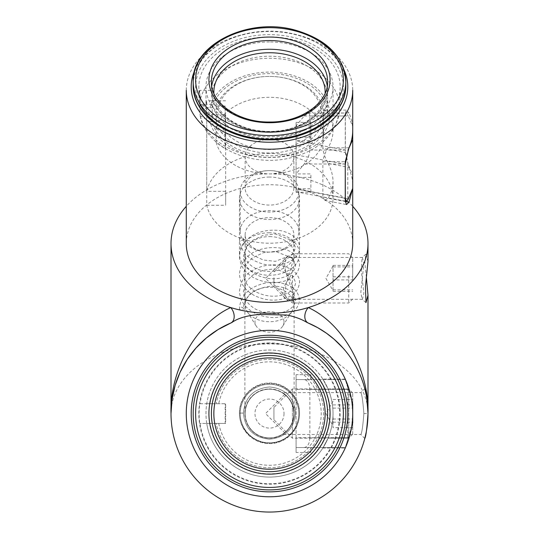 <?xml version="1.0" encoding="UTF-8"?>
<svg xmlns="http://www.w3.org/2000/svg" width="539" height="539" viewBox="0 0 539 539"><rect width="100%" height="100%" fill="white"/><g stroke="black" fill="none" stroke-linecap="round" stroke-linejoin="round"><path stroke-width="0.4" stroke-dasharray="2.69 2.02" d="M363.879 413.561C362.875 400.848 361.851 393.868 360.813 392.635C361.851 393.868 362.868 400.834 363.879 413.541C362.875 400.848 361.851 393.868 360.813 392.635C361.851 393.868 362.868 400.834 363.879 413.541C362.875 426.282 361.851 433.262 360.813 434.488C361.851 433.268 362.868 426.288 363.879 413.561C362.875 426.282 361.851 433.262 360.813 434.488C361.851 433.268 362.868 426.288 363.879 413.561L367.989 413.561A98.489 69.639 0 0 0 269.5 343.922A98.489 69.639 0 0 0 171.011 413.561C171.004 404.014 172.392 394.582 175.168 385.257M362.363 257.453L363.879 263.584L360.827 292.219L361.979 299.145L362.363 299.307L363.879 293.196L361.42 271.616L361.979 257.615L362.363 257.453L289.173 257.453C292.212 257.433 293.856 259.475 294.119 263.578C293.863 268.004 292.212 272.943 289.18 278.38C280.92 289.025 280.934 300.028 289.187 299.307C292.212 299.334 293.856 297.292 294.119 293.182C293.075 285.966 289.982 278.427 284.848 270.565C281.297 262.095 282.746 257.723 289.187 257.453M345.25 201.242L322.861 197.004L322.861 161.734C323.562 156.849 325.3 152.207 328.056 147.801A63.528 44.919 0 0 0 333.028 130.391A63.528 44.919 0 0 0 328.056 112.981L348.996 112.981A83.222 58.845 180 0 1 352.722 130.391L352.722 126.389L348.288 115.946L309.878 115.946L309.447 113.81L308.214 113.062L304.191 115.946L296.093 125.863L310.868 125.863L310.868 140.719L296.093 140.719L296.093 154.895L347.796 164.691L347.992 163.991L345.337 150.051L296.093 140.719L296.093 122.387L296.093 173.922L304.191 163.997C307.641 159.355 309.534 154.713 309.878 150.071L309.878 115.946M294.119 413.561C294.698 425.81 283.48 434.421 282.47 434.488C283.48 434.421 294.698 425.81 294.119 413.561C294.698 425.81 283.48 434.421 282.47 434.488C283.48 434.421 294.698 425.81 294.119 413.561C294.698 401.312 283.48 392.709 282.47 392.635C283.48 392.709 294.698 401.312 294.119 413.561C294.698 401.312 283.48 392.709 282.47 392.635C283.48 392.709 294.698 401.312 294.119 413.561C292.63 398.638 284.424 390.431 269.5 388.942A24.619 24.619 0 0 0 248.176 425.871A24.619 24.619 0 0 0 290.824 425.871A24.619 24.619 0 0 0 269.5 388.942C254.576 390.431 246.37 398.638 244.881 413.561C246.37 428.485 254.576 436.698 269.5 438.187C284.424 436.698 292.63 428.485 294.119 413.561L294.119 293.176M269.5 177.055A30.036 21.243 0 0 0 239.464 198.291A30.036 21.243 0 0 0 269.5 219.535A30.036 21.243 0 0 0 299.536 198.291A30.036 21.243 0 0 0 269.5 177.055M269.5 232.767A30.036 21.243 0 0 0 239.464 254.004A30.036 21.243 0 0 0 269.5 275.247A30.036 21.243 0 0 0 299.536 254.004A30.036 21.243 0 0 0 269.5 232.767M299.536 413.561A30.036 30.036 0 0 0 254.482 387.548A30.036 30.036 0 0 0 254.482 439.575A30.036 30.036 0 0 0 299.536 413.561A30.036 30.036 0 0 0 254.482 387.548A30.036 30.036 0 0 0 254.482 439.575A30.036 30.036 0 0 0 299.536 413.561M186.278 90.35A83.222 58.845 180 0 1 269.5 31.505A83.222 58.845 180 0 1 352.722 90.35M344.111 70.07A78.296 55.362 0 0 0 269.5 31.505A78.296 55.362 0 0 0 194.889 70.07M231.79 322.578L231.143 322.848M187.397 359.163L187.282 359.338C181.953 367.558 178.011 375.885 175.451 384.32M367.982 412.402L367.174 400.955L364.788 388.659L360.813 392.635L282.47 392.635M367.423 424.099L367.989 413.561C367.996 404.014 366.608 394.582 363.832 385.257L360.335 375.501L355.983 366.432L349.137 355.619L343.114 348.133M307.877 322.861L307.21 322.578M366.143 432.527L367.403 424.267M269.5 236.594A24.619 17.41 180 0 1 294.119 254.004A24.619 17.41 180 0 1 269.5 271.413A24.619 17.41 180 0 1 244.881 254.004A24.619 17.41 180 0 1 269.5 236.594M186.278 413.561A83.222 83.222 0 0 0 311.111 485.632A83.222 83.222 0 0 0 311.111 341.49A83.222 83.222 0 0 0 186.278 413.561M348.996 388.942A83.222 83.222 0 0 1 348.996 438.187C353.934 421.767 353.934 405.355 348.996 388.942L328.056 388.942L322.861 379.092L328.056 388.942C331.344 396.819 333.001 405.025 333.028 413.561C333.001 422.098 331.344 430.304 328.056 438.187L322.861 448.03L328.056 438.187A63.528 63.528 0 0 0 237.739 358.55A63.528 63.528 0 0 0 237.739 468.573A63.528 63.528 0 0 0 328.056 388.942L348.996 388.942M347.709 442L345.593 447.255M352.722 243.561A83.222 58.845 0 0 0 269.5 184.715A83.222 58.845 0 0 0 186.278 243.561M322.861 112.981L322.861 148.252L345.25 152.497L345.25 112.981L322.861 112.981L324.613 110.097L328.056 112.981M345.25 152.497L348.996 167.38L328.056 163.411C325.253 158.365 323.521 153.312 322.861 148.252M352.6 188.657L352.647 182.957L352.034 177.809L348.996 167.38M348.996 112.981L346.496 110.097L345.25 112.981M206.74 423.411A63.528 63.528 0 0 0 274.439 476.894A63.528 63.528 0 0 0 333.028 413.561A63.528 63.528 0 0 0 274.439 350.229A63.528 63.528 0 0 0 206.74 423.411L225.673 423.411L225.673 403.711L206.74 403.711L225.673 403.711L225.673 423.411L206.74 423.411M269.5 41.948A63.528 44.919 0 0 0 205.972 86.867A63.528 44.919 0 0 0 269.5 131.785A63.528 44.919 0 0 0 333.028 86.867A63.528 44.919 0 0 0 269.5 41.948M269.5 153.372A63.528 44.919 0 0 0 206.74 191.332L206.74 100.793A63.528 44.919 0 0 0 205.972 107.76A63.528 44.919 0 0 0 206.74 114.726L206.74 205.258A63.528 44.919 0 0 0 274.439 243.076A63.528 44.919 0 0 0 333.028 198.291A63.528 44.919 0 0 0 269.5 153.372M322.861 197.004L324.687 200.407L328.056 198.231L345.25 201.492M328.056 163.411C331.344 169.603 333.001 175.721 333.028 181.764C333.001 187.794 331.344 193.285 328.056 198.231M206.74 205.258L225.673 205.258L225.673 191.332L206.74 191.332M352.722 206.316A98.489 69.639 0 0 0 186.278 206.316M367.989 261.509L365.981 254.138L364.809 262.149L366.466 278.38M367.989 413.561A98.489 98.489 0 0 1 269.5 512.05A98.489 98.489 0 0 1 171.011 413.561A98.489 98.489 0 0 0 269.5 512.05A98.489 98.489 0 0 0 367.989 413.561M345.25 379.092L322.861 379.092L345.25 379.092M322.861 448.03L345.25 448.03L322.861 448.03M206.74 114.726L225.673 114.726L225.673 205.258M225.673 114.726L225.673 191.332M225.673 100.793L206.74 100.793M347.992 199.518L347.796 198.817L296.093 189.021L296.093 191.837L296.093 188.771L310.868 188.771L310.868 173.922L296.093 173.922L296.093 192.255L296.093 188.771L345.25 198.089M304.191 115.946L345.337 115.946L345.337 150.051M345.337 115.946L346.2 113.062L348.288 115.946M352.722 126.389L352.722 175.141L347.992 163.991M296.093 189.021L296.093 154.895M352.722 185.497L352.722 175.141M347.796 198.817L347.796 164.691M296.093 122.387L310.868 122.387L310.868 137.243L296.093 137.243M310.868 137.243L310.868 140.719M310.868 122.387L310.868 125.863M296.093 192.255L310.868 192.255L310.868 188.771M310.868 192.255L310.868 173.922M310.868 177.398L296.093 177.398M210.015 107.76A60.294 42.635 180 0 1 302.453 79.024A60.294 42.635 180 0 1 302.453 150.421A60.294 42.635 180 0 1 210.015 121.686L200.158 115.69L200.057 114.847A70.137 49.595 0 0 0 273.825 157.381A70.137 49.595 0 0 0 339.631 108.743A70.137 49.595 0 0 0 269.5 58.286A70.137 49.595 0 0 0 200.057 100.914C200.757 105.098 204.079 107.382 210.015 107.76L212.231 107.76A58.111 41.085 180 0 1 274.445 73.782A58.111 41.085 180 0 1 327.611 114.726A58.111 41.085 180 0 1 274.445 155.663A58.111 41.085 180 0 1 212.231 121.686L212.231 104.276A58.111 41.085 180 0 0 274.445 138.253A58.111 41.085 180 0 0 327.611 97.31L327.611 114.726M200.057 100.914L199.794 90.35L212.231 90.35L212.231 107.76M212.231 90.35A58.111 41.085 180 0 1 274.445 56.373A58.111 41.085 180 0 1 327.611 97.31M269.5 36.901A70.656 49.965 0 0 0 198.851 87.736A70.656 49.965 0 0 0 269.5 136.832A70.656 49.965 0 0 0 340.149 87.736A70.656 49.965 0 0 0 269.5 36.901M199.794 90.35A70.4 49.783 0 0 0 199.107 98.179A70.4 49.783 0 0 0 199.794 104.276L200.057 114.847M210.015 121.686L212.231 121.686M199.794 104.276L212.231 104.276M293.876 413.561C293.432 427.366 284.336 432.595 284.632 432.669C284.336 432.595 293.432 427.366 293.876 413.561C293.432 427.366 284.336 432.595 284.632 432.669C284.336 432.595 293.432 427.366 293.876 413.561C293.432 399.756 284.336 394.528 284.632 394.454C284.336 394.528 293.432 399.756 293.876 413.561C293.432 399.756 284.336 394.528 284.632 394.454C284.336 394.528 293.432 399.756 293.876 413.561A24.376 24.376 0 0 1 269.5 437.938A24.376 24.376 0 0 1 245.124 413.561A24.376 24.376 0 0 1 281.688 392.453A24.376 24.376 0 0 1 281.688 434.67A24.376 24.376 0 0 1 245.124 413.561A24.376 24.376 0 0 1 269.5 389.185A24.376 24.376 0 0 1 293.876 413.561A24.376 24.376 0 0 1 269.5 437.938A24.376 24.376 0 0 1 245.124 413.561A24.376 24.376 0 0 1 269.5 389.185A24.376 24.376 0 0 1 293.876 413.561A24.376 24.376 0 0 1 269.5 437.938A24.376 24.376 0 0 1 245.124 413.561A24.376 24.376 0 0 1 269.5 389.185A24.376 24.376 0 0 1 293.876 413.561M218.74 423.411A51.704 51.704 0 0 0 298.161 456.6A51.704 51.704 0 0 0 298.161 370.522A51.704 51.704 0 0 0 218.74 403.711L216.233 403.711A54.169 54.169 0 0 1 299.394 368.386A54.169 54.169 0 0 1 299.394 458.736A54.169 54.169 0 0 1 216.233 423.411L225.181 423.411L225.181 403.711L225.181 423.411L216.233 423.411A54.169 54.169 0 0 0 323.669 413.561A54.169 54.169 0 0 0 216.233 403.711L218.74 403.711M240.199 413.561A29.301 29.301 0 0 1 284.147 388.188A29.301 29.301 0 0 1 284.147 438.935A29.301 29.301 0 0 1 240.199 413.561A29.301 29.301 0 0 0 269.5 442.863A29.301 29.301 0 0 0 298.801 413.561A29.301 29.301 0 0 0 269.5 384.26A29.301 29.301 0 0 0 240.199 413.561M284.026 413.561A14.526 14.526 0 0 1 262.237 426.14A14.526 14.526 0 0 1 262.237 400.982A14.526 14.526 0 0 1 284.026 413.561M243.399 413.069C244.949 397.216 253.647 388.518 269.5 386.968C285.353 388.518 294.051 397.216 295.601 413.069C294.051 428.923 285.353 437.621 269.5 439.17C253.647 437.621 244.949 428.923 243.399 413.069C244.949 397.216 253.647 388.518 269.5 386.968C285.353 388.518 294.051 397.216 295.601 413.069C294.051 428.923 285.353 437.621 269.5 439.17C253.647 437.621 244.949 428.923 243.399 413.069C244.949 397.216 253.647 388.518 269.5 386.968C285.353 388.518 294.051 397.216 295.601 413.069C294.051 428.923 285.353 437.621 269.5 439.17C253.647 437.621 244.949 428.923 243.399 413.069C244.949 397.216 253.647 388.518 269.5 386.968C285.353 388.518 294.051 397.216 295.601 413.069C294.051 428.923 285.353 437.621 269.5 439.17C253.647 437.621 244.949 428.923 243.399 413.069L239.464 413.069C239.046 397.021 253.451 382.616 269.5 383.034C285.549 382.616 299.953 397.021 299.536 413.069C299.953 429.118 285.549 443.523 269.5 443.105C253.451 443.523 239.046 429.118 239.464 413.069C239.046 397.021 253.451 382.616 269.5 383.034C285.549 382.616 299.953 397.021 299.536 413.069C299.953 429.118 285.549 443.523 269.5 443.105C253.451 443.523 239.046 429.118 239.464 413.069C239.046 397.021 253.451 382.616 269.5 383.034C285.549 382.616 299.953 397.021 299.536 413.069C299.953 429.118 285.549 443.523 269.5 443.105C253.451 443.523 239.046 429.118 239.464 413.069C239.046 397.021 253.451 382.616 269.5 383.034C285.549 382.616 299.953 397.021 299.536 413.069C299.953 429.118 285.549 443.523 269.5 443.105C253.451 443.523 239.046 429.118 239.464 413.069L243.399 413.069M293.876 298.431L287.988 300.843L284.74 293.728L286.283 283.177L293.876 258.329L287.988 255.917L285.811 259.104L284.632 264.865L285.811 272.04L293.452 294.658L293.876 304.495A24.376 17.235 180 0 1 291.842 311.394A24.376 17.235 180 0 1 269.5 321.729A24.376 17.235 180 0 1 247.158 311.394A24.376 17.235 180 0 1 245.124 304.495A24.376 17.235 180 0 1 269.5 287.26A24.376 17.235 180 0 1 293.876 304.495M218.74 119.948A51.704 36.564 0 0 0 276.089 149.249A51.704 36.564 0 0 0 321.103 110.65A51.704 36.564 0 0 0 269.5 76.423A51.704 36.564 0 0 0 218.74 106.015L216.233 107.76A54.169 38.303 180 0 1 269.5 76.423A54.169 38.303 180 0 1 323.669 114.726A54.169 38.303 180 0 1 274.445 152.867A54.169 38.303 180 0 1 216.233 121.686L218.74 119.948L225.181 119.948L225.181 106.015L218.74 106.015M240.199 191.332A29.301 20.718 180 0 1 269.5 170.607A29.301 20.718 180 0 1 298.801 191.332A29.301 20.718 180 0 1 269.5 212.049A29.301 20.718 180 0 1 240.199 191.332L240.199 231.372A29.301 20.718 0 0 0 269.5 252.09A29.301 20.718 0 0 0 298.801 231.372A29.301 20.718 0 0 0 269.5 210.655A29.301 20.718 0 0 0 240.199 231.372M245.124 187.848A24.376 17.235 180 0 1 269.5 170.607A24.376 17.235 180 0 1 293.876 187.848A24.376 17.235 180 0 1 269.5 205.083A24.376 17.235 180 0 1 245.124 187.848L245.124 156.681A24.376 17.235 180 0 1 269.5 139.446A24.376 17.235 180 0 1 293.876 156.681A24.376 17.235 180 0 1 269.5 173.915A24.376 17.235 180 0 1 245.124 156.681M245.124 234.856A24.376 17.235 180 0 1 269.5 217.621A24.376 17.235 180 0 1 293.876 234.856A24.376 17.235 180 0 1 269.5 252.09A24.376 17.235 180 0 1 245.124 234.856L245.124 304.495M284.026 321.904A14.526 10.275 180 0 1 282.813 326.014A14.526 10.275 180 0 1 269.5 332.179A14.526 10.275 180 0 1 256.187 326.014A14.526 10.275 180 0 1 266.529 311.852A14.526 10.275 180 0 1 284.026 321.904M323.669 114.726L323.669 135.612A54.169 38.303 180 0 0 274.445 97.471A54.169 38.303 180 0 0 216.233 128.653L225.181 134.851L225.181 148.777L225.181 119.948M323.669 135.612A54.169 38.303 180 0 1 274.445 173.76A54.169 38.303 180 0 1 216.233 142.579L225.181 148.777M216.233 121.686L216.233 142.579M216.233 128.653L216.233 107.76M225.181 134.851L225.181 106.015M243.399 238.966A1.967 1.395 0 0 1 241.432 240.354A1.967 1.395 0 0 1 239.464 238.966A1.967 1.395 0 0 1 241.432 237.571A1.967 1.395 0 0 1 243.399 238.966L246.747 249.133L252.528 254.94L263.308 260.027L275.442 261.341L292.61 254.549L295.601 247.671L292.61 240.792L275.442 233.993L263.308 235.307L252.528 240.394L246.747 246.202L243.399 256.375C243.655 263.76 247.758 269.756 255.702 274.364C265.848 279.364 275.705 280.139 285.286 276.696C291.7 274.149 295.136 270.275 295.601 265.08L292.61 258.201L275.442 251.403L263.308 252.717L252.528 257.804L246.747 263.611L243.399 273.785C243.655 281.169 247.758 287.166 255.702 291.774C265.848 296.773 275.705 297.548 285.286 294.105C291.7 291.559 295.136 287.685 295.601 282.49L292.61 275.611L275.442 268.813L263.308 270.127L252.528 275.22L246.747 281.021L243.399 291.195C243.655 298.579 247.758 304.575 255.702 309.184C265.848 314.183 275.705 314.958 285.286 311.515C291.7 308.968 295.136 305.094 295.601 299.9C295.136 294.705 291.7 290.831 285.286 288.284C275.705 284.841 265.848 285.616 255.702 290.615C247.758 295.224 243.655 301.22 243.399 308.604A1.967 1.395 180 0 0 241.432 307.21A1.967 1.395 180 0 0 239.464 308.604A1.967 1.395 180 0 0 241.432 309.999A1.967 1.395 180 0 0 243.399 308.604M304.191 447.538C307.641 446.946 309.534 443.664 309.878 437.695L348.288 437.695L345.337 447.538L347.992 438.685A38.053 9.85 0 0 1 347.796 437.695L296.093 437.695L296.093 447.538L345.337 447.538L296.093 447.538L296.093 379.584L310.868 379.584L296.093 379.584L296.093 389.434L347.796 389.434A38.053 9.85 -0 0 1 347.992 388.437L345.337 379.584L296.093 379.584L345.337 379.584L348.288 389.434L309.878 389.434C309.534 383.465 307.641 380.177 304.191 379.584M351.778 401.056L348.288 389.434M347.992 438.685L352.722 422.92L352.722 404.203L347.992 388.437M296.093 437.695L296.093 389.434M296.093 452.464L296.093 447.538L296.093 452.464L310.868 452.464L310.868 447.538L310.868 452.464L296.093 452.464M296.093 374.659L296.093 379.584L296.093 374.659L310.868 374.659L296.093 374.659M348.288 437.695L351.778 426.066M309.878 437.695L309.878 389.434M347.796 437.695L347.796 389.434M310.868 374.659L310.868 379.584L310.868 374.659M333.028 411.971L333.028 427.656L333.028 411.971M348.726 389.145L348.726 438.187L348.726 389.145M352.722 434.01L352.722 392.938L352.722 434.01M292.401 389.145L292.401 438.187L292.401 389.145M273.933 407.457L273.933 419.719L273.933 407.457M352.722 427.656L352.722 399.466L352.722 427.656L333.028 427.656M333.028 422.205L352.722 422.205M333.028 408.104L352.722 408.104M333.028 399.466L352.722 399.466M333.028 404.924L352.722 404.924M333.028 419.019L352.722 419.019M333.028 290.622L333.028 265.37L333.028 290.622M348.726 275.712L348.726 303.006L348.726 275.712M352.722 280.617L352.722 257.757L352.722 280.617M292.401 275.712L292.401 303.006L292.401 275.712M273.933 277.713L273.933 284.538L273.933 277.713M352.722 279.923L352.722 265.37L352.722 279.923L333.028 279.923M333.028 266.913L352.722 266.913M333.028 265.37L352.722 265.37M333.028 276.837L352.722 276.837M333.028 289.847L352.722 289.847M333.028 291.39L352.722 291.39M269.5 355.457A58.111 58.111 0 0 1 319.822 442.613A58.111 58.111 0 0 1 219.178 442.613A58.111 58.111 0 0 1 269.5 355.457M200.057 403.711L212.231 403.711A58.111 58.111 0 0 1 301.362 364.97A58.111 58.111 0 0 1 301.362 462.152A58.111 58.111 0 0 1 212.231 423.411A58.111 58.111 0 0 0 301.362 462.152A58.111 58.111 0 0 0 301.362 364.97A58.111 58.111 0 0 0 212.231 403.711L199.794 403.711A70.4 70.4 0 0 0 199.794 423.411L200.057 423.411A70.137 70.137 0 0 0 276.076 483.395A70.137 70.137 0 0 0 339.563 410.267A70.137 70.137 0 0 0 200.057 403.711L199.794 403.711M210.015 403.711A60.294 60.294 0 0 1 302.453 363.07A60.294 60.294 0 0 1 302.453 464.052A60.294 60.294 0 0 1 210.015 423.411L200.057 423.411M269.5 337.232A76.329 76.329 0 0 0 193.171 413.561A76.329 76.329 0 0 0 269.5 489.89A76.329 76.329 0 0 0 345.829 413.561A76.329 76.329 0 0 0 269.5 337.232M269.5 342.905A70.656 70.656 0 0 0 208.31 448.893A70.656 70.656 0 0 0 330.69 448.893A70.656 70.656 0 0 0 269.5 342.905M210.015 423.411L199.794 423.411M322.861 161.734L345.25 161.734M348.996 147.801L328.056 147.801M348.996 438.187L328.056 438.187L348.996 438.187M345.25 163.997L304.191 163.997M309.878 150.071L348.073 150.071M327.274 85.95A58.111 41.085 180 0 1 327.611 90.35C326.162 109.417 313.388 122.521 289.295 129.67C253.62 140.039 210.069 118.748 211.389 90.35L211.389 81.645A58.111 41.085 0 0 0 269.5 122.73A58.111 41.085 0 0 0 327.611 81.645L327.611 90.35A58.111 41.085 180 0 1 269.5 131.435A58.111 41.085 180 0 1 211.389 90.35A58.111 41.085 180 0 1 211.726 85.95M213.882 93.287A55.645 39.347 0 0 0 269.5 131.435A55.645 39.347 0 0 0 325.118 93.287M198.783 101.959A73.863 52.229 180 0 1 269.5 34.637A73.863 52.229 180 0 1 340.217 101.959M345.829 85.128A76.329 53.974 0 0 0 269.5 31.154A76.329 53.974 0 0 0 193.171 85.128M269.5 487.431A73.863 73.863 0 0 1 205.527 376.626A73.863 73.863 0 0 1 333.473 376.626A73.863 73.863 0 0 1 269.5 487.431M365.981 302.622L361.986 299.145M362.363 299.307L289.173 299.307M364.788 438.463L360.813 434.488L282.47 434.488M299.536 254.004L299.536 198.291M239.464 254.004L239.464 198.291M294.119 263.584L294.119 254.004M244.881 413.561L244.881 254.004M333.028 198.291L333.028 181.764M333.028 130.391L333.028 86.867M205.972 107.76L205.972 86.867M351.718 359.338C357.047 367.558 360.989 375.885 363.549 384.32M365.981 254.138L361.986 257.615M324.613 110.097L346.496 110.097M324.687 200.407L346.543 204.55M296.093 191.837L345.25 201.148M308.214 113.062L346.2 113.062M340.149 87.736L339.631 108.743C336.801 133.632 320.51 149.983 290.75 157.812C252.212 167.656 205.878 148.09 200.151 115.696M199.107 98.179L198.851 87.736M284.632 394.454L265.525 413.561L284.632 432.669M287.988 255.917L265.525 278.38L287.988 300.843M282.813 326.014L291.842 311.394M256.187 326.014L247.158 311.394M293.876 234.856L293.876 258.329M298.801 191.332L298.801 231.372M293.876 156.681L293.876 187.848M239.464 238.966C240.697 248.479 244.565 255.062 251.066 258.713C260.202 264.474 270.073 266.455 280.678 264.656C294.523 261.759 300.014 253.377 299.536 247.671C300.014 241.964 294.523 233.576 280.678 230.679C263.719 228.233 241.681 234.411 239.464 256.375C239.936 265.7 244.895 272.936 254.341 278.09C265.956 283.602 277.14 284.194 287.893 279.856C294.712 277.174 298.593 272.249 299.536 265.08C300.014 259.374 294.523 250.992 280.678 248.088C263.719 245.643 241.681 251.821 239.464 273.785C239.936 283.11 244.895 290.346 254.341 295.5C265.956 301.018 277.14 301.604 287.893 297.265C294.712 294.584 298.593 289.659 299.536 282.49C300.014 276.783 294.523 268.402 280.678 265.498C270.073 263.706 260.202 265.687 251.066 271.447C244.565 275.099 240.697 281.681 239.464 291.195C239.936 300.519 244.895 307.756 254.341 312.91C265.956 318.428 277.14 319.014 287.893 314.675C294.712 312 298.593 307.068 299.536 299.9C298.593 292.731 294.712 287.799 287.893 285.124C277.14 280.785 265.956 281.371 254.341 286.889C244.895 292.044 239.936 299.28 239.464 308.604M333.028 401.252L325.92 413.561L333.028 425.871M352.722 392.938L348.726 388.942L292.401 388.942L273.933 407.41M352.722 434.185L348.726 438.187L292.401 438.187L273.933 419.719M333.028 266.071L325.92 278.38L333.028 290.689M352.722 257.757L348.726 253.761L292.401 253.761L273.933 272.222M352.722 299.004L348.726 303.006L292.401 303.006L273.933 284.538"/><path stroke-width="0.81" d="M187.282 359.338L180.107 372.227L175.168 385.257L172.022 399.514L171.011 413.561C169.583 370.536 196.364 322.982 230.719 307.574A98.489 69.639 0 0 0 258.437 312.761A98.489 69.639 0 0 0 280.913 312.735A98.489 69.639 0 0 0 308.281 307.574C342.636 322.982 369.417 370.536 367.989 413.561C366.965 398.617 365.9 390.324 364.788 388.659C365.9 390.344 366.971 398.644 367.989 413.561C366.965 398.617 365.9 390.324 364.788 388.659C365.9 390.344 366.971 398.644 367.989 413.561L367.989 413.561C366.971 428.478 365.9 436.785 364.788 438.463C365.9 436.806 366.965 428.505 367.989 413.561L367.989 295.257L365.981 302.622L365.462 286.384L367.989 261.509L367.989 243.561A98.489 69.639 0 0 0 352.722 206.316M348.073 150.071L352.722 139.621L352.722 130.391A83.222 58.845 180 0 1 348.996 147.801L345.25 161.734L345.25 201.242L346.543 204.55L348.996 202.199L352.6 188.657M186.278 413.561A83.222 83.222 0 0 1 311.111 341.49A83.222 83.222 0 0 1 311.111 485.632A83.222 83.222 0 0 1 186.278 413.561M191.204 413.561A78.296 78.296 0 0 0 308.652 481.367A78.296 78.296 0 0 0 308.652 345.755A78.296 78.296 0 0 0 191.204 413.561M352.722 130.391L352.722 90.35A83.222 58.845 180 0 1 269.5 149.195A83.222 58.845 180 0 1 186.278 90.35L186.278 243.561A83.222 58.845 0 0 0 269.5 302.406A83.222 58.845 0 0 0 352.722 243.561L352.722 188.374L347.992 199.518L346.24 201.337L345.337 198.103L345.25 163.997M194.889 70.07A78.296 55.362 0 0 0 269.5 142.229A78.296 55.362 0 0 0 344.111 70.07M231.79 322.578A98.489 98.489 0 0 0 191.372 473.525A98.489 98.489 0 0 0 347.628 473.525A98.489 98.489 0 0 0 307.21 322.578C301.368 319.061 294.543 316.548 286.735 315.025L260.027 314.419C247.367 315.376 237.955 318.098 231.79 322.578M231.143 322.848L217.985 329.625L206.336 337.993L196.034 347.972L187.397 359.163M367.989 413.366L367.982 412.402M364.788 388.659L363.832 385.257M343.114 348.133L334.133 339.247L326.364 333.149L317.693 327.672L307.877 322.861M364.788 438.463L366.143 432.527M348.996 388.942L345.25 379.092L348.996 388.942M345.593 447.255L347.709 442M308.281 323.029A9.85 6.785 113.2 0 1 308.281 307.574A98.489 69.639 0 0 0 367.989 243.561M186.278 206.316A98.489 69.639 0 0 0 171.011 243.561A98.489 69.639 0 0 0 230.719 307.574A9.85 6.785 66.8 0 1 230.719 323.029M366.466 278.38L367.989 295.271M352.722 139.621L352.722 188.374M348.288 150.071L345.337 163.997M351.778 426.066L352.722 422.92L352.722 404.203L351.778 401.056M269.5 355.457A58.111 58.111 0 0 0 211.389 413.561A58.111 58.111 0 0 0 269.5 471.672A58.111 58.111 0 0 0 327.611 413.561A58.111 58.111 0 0 0 269.5 355.457M269.5 337.232A76.329 76.329 0 0 1 345.829 413.561A76.329 76.329 0 0 1 269.5 489.89A76.329 76.329 0 0 1 193.171 413.561A76.329 76.329 0 0 1 269.5 337.232M345.25 201.492L348.996 202.199M269.5 122.73A60.57 42.83 180 0 1 217.042 58.488A60.57 42.83 180 0 1 321.958 58.488A60.57 42.83 180 0 1 269.5 122.73M269.5 40.553A58.111 41.085 0 0 0 211.389 81.645C210.412 102.619 238.049 122.596 269.5 122.009C300.951 122.596 328.588 102.619 327.611 81.645A58.111 41.085 0 0 0 269.5 40.553M211.726 85.95A58.111 41.085 180 0 1 269.5 49.258A58.111 41.085 180 0 1 327.274 85.95M325.118 93.287A55.645 39.347 0 0 0 269.5 52.741A55.645 39.347 0 0 0 213.882 93.287M269.5 27.671A76.329 53.974 180 0 1 345.829 81.645A76.329 53.974 180 0 1 269.5 135.612A76.329 53.974 180 0 1 193.171 81.645A76.329 53.974 180 0 1 269.5 27.671M269.5 132.136A73.863 52.229 0 0 0 333.473 53.785A73.863 52.229 0 0 0 205.527 53.785A73.863 52.229 0 0 0 269.5 132.136M340.217 101.959A73.863 52.229 180 0 1 269.5 139.096A73.863 52.229 180 0 1 198.783 101.959M193.171 85.128A76.329 53.974 0 0 0 269.5 139.096A76.329 53.974 0 0 0 345.829 85.128C346.759 114.78 310.026 140.551 269.5 139.817C228.981 140.551 192.248 114.794 193.171 85.128L193.171 81.645C191.379 44.602 248.641 16.574 295.581 30.231C327.213 39.637 343.963 56.777 345.829 81.645L345.829 85.128M269.5 474.131A60.57 60.57 0 0 1 217.042 383.276A60.57 60.57 0 0 1 321.958 383.276A60.57 60.57 0 0 1 269.5 474.131M269.5 357.916A55.645 55.645 0 0 0 221.307 441.387A55.645 55.645 0 0 0 317.693 441.387A55.645 55.645 0 0 0 269.5 357.916M269.5 487.431A73.863 73.863 0 0 0 333.473 376.626A73.863 73.863 0 0 0 205.527 376.626A73.863 73.863 0 0 0 269.5 487.431M171.011 413.514L171.011 243.561M345.25 201.148L346.24 201.337"/></g></svg>
